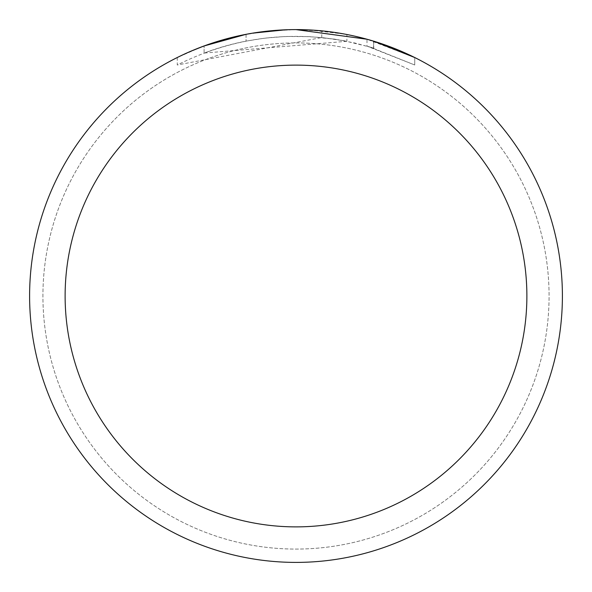 <?xml version="1.0" encoding="UTF-8"?>
<svg xmlns="http://www.w3.org/2000/svg" width="592" height="592" viewBox="0 0 592 592"><rect width="100%" height="100%" fill="white"/><g stroke="black" fill="none" stroke-linecap="round" stroke-linejoin="round"><path stroke-width="0.44" stroke-dasharray="2.96 2.22" d="M296 42.92A253.08 253.08 0 0 1 549.08 296A253.08 253.08 0 0 1 296 549.08A253.08 253.08 0 0 1 42.92 296A253.08 253.08 0 0 1 296 42.92A253.08 253.08 0 0 1 549.08 296A253.08 253.08 0 0 1 296 549.08A253.08 253.08 0 0 1 42.92 296A253.08 253.08 0 0 1 296 42.92A253.08 253.08 0 0 1 549.08 296A253.08 253.08 0 0 1 296 549.08A253.073 253.073 0 0 1 42.927 296A253.073 253.073 0 0 1 296 42.927A253.073 253.073 0 0 1 549.073 296A253.073 253.073 0 0 1 296 549.073A253.08 253.08 0 0 1 42.92 296A253.08 253.08 0 0 1 296 42.92M268.812 30.991L296 29.615L269.671 30.902L243.601 34.802L226.492 38.828L201.421 46.953L177.267 57.52L177.267 64.987C231.146 38.021 287.69 30.125 346.897 41.292L346.897 34.506L321.567 30.828L296 29.6A266.4 266.4 0 0 1 562.4 296A266.4 266.4 0 0 1 296 562.4A266.4 266.4 0 0 1 29.6 296A266.4 266.4 0 0 1 296 29.6L303.785 29.718M309.527 29.94L345.173 34.181M278.344 30.185L296 29.6L325.519 31.243L347.926 34.706L368.868 39.76M414.718 57.528L366.988 39.235L366.988 46.146L414.718 64.994L414.748 57.528L414.748 64.994L369.956 47.012L344.226 40.774L321.759 37.54L177.297 64.987M346.89 41.299L204.085 53.065A259.74 259.74 0 0 1 246.065 41.107L264.809 38.14L285.485 36.475L309.897 36.63L334.443 39.124L355.111 43.075L373.737 48.167L366.988 46.146M266.674 31.221L246.065 34.329L246.065 41.107L246.065 34.321A266.4 266.4 0 0 0 204.085 45.961L212.313 43.083M252.814 33.122L250.941 33.441M204.085 53.065L204.085 45.961L204.085 53.065M373.574 48.115L373.574 41.144L373.574 48.115M321.759 37.54L321.759 30.851M177.297 57.528L191.157 51.097M232.693 37.229L235.683 36.519M246.065 34.321L256.188 32.597M263.928 31.539L265.149 31.391M267.369 31.147L271.232 30.754M296 29.607L285.485 29.807M373.737 41.196L373.737 48.167"/><path stroke-width="0.89" d="M303.785 29.718L309.527 29.94M345.173 34.181L346.89 34.506M296 29.6A266.4 266.4 0 0 1 562.4 296A266.4 266.4 0 0 1 296 562.4A266.4 266.4 0 0 1 29.6 296A266.4 266.4 0 0 1 296 29.6L366.988 39.235M368.868 39.76L373.737 41.196L414.718 57.528M296 65.12A230.88 230.88 0 0 1 526.88 296A230.88 230.88 0 0 1 296 526.88A230.88 230.88 0 0 1 65.12 296A230.88 230.88 0 0 1 296 65.12M250.941 33.441L246.065 34.321L204.085 45.961L191.157 51.097M266.674 31.221L268.812 30.991M212.313 43.083L232.693 37.229M235.683 36.519L246.065 34.321M256.188 32.597L263.928 31.539M265.149 31.391L267.369 31.147M271.232 30.754L278.344 30.185M285.485 29.807L252.814 33.122"/></g></svg>
